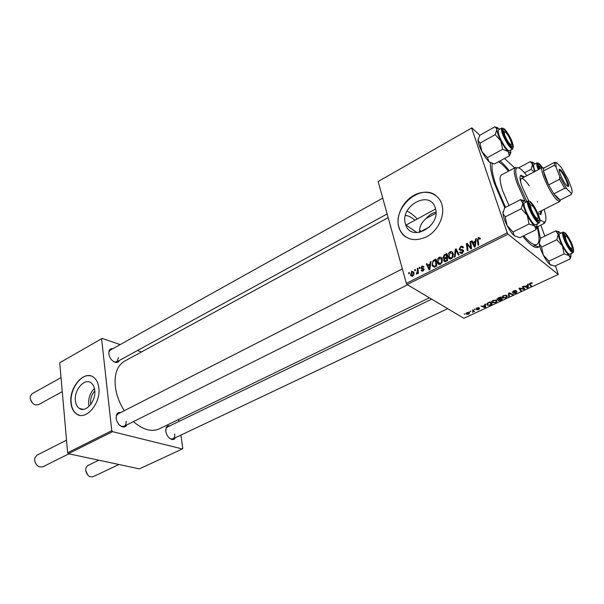 <?xml version="1.0" encoding="UTF-8"?>
<svg xmlns="http://www.w3.org/2000/svg" width="604" height="604" viewBox="0 0 604 604"><rect width="100%" height="100%" fill="white"/><g stroke="black" fill="none" stroke-linecap="round" stroke-linejoin="round"><path stroke-width="0.91" d="M90.789 404.37L90.623 403.215C90.336 398.504 91.733 394.427 94.798 390.984M75.394 400.648C75.779 404.25 77.07 406.824 79.267 408.364C85.647 413.295 96.263 400.996 94.745 390.29C94.345 386.892 93.137 384.431 91.121 382.898C84.726 377.621 73.982 389.844 75.394 400.648M94.428 388.417C90.268 392.721 88.358 397.991 88.69 404.235L89.06 406.364M70.947 402.823C71.499 408.077 73.386 411.822 76.602 414.042C85.791 421.041 101.049 403.291 98.822 387.896C98.248 383.072 96.534 379.554 93.695 377.357C84.462 369.633 68.947 387.232 70.947 402.823M91.091 376.013C81.57 372.736 69.513 389.172 71.204 402.891C71.755 408.145 73.643 411.883 76.859 414.11L79.313 415.212M435.295 208.01L435.325 208.093C441.433 226.002 411.143 242.748 405.76 224.884L405.465 223.978C399.418 206.062 430.169 189.127 435.295 208.01M398.821 227.278L399.35 228.886C404.823 239.758 414.012 242.355 426.907 236.677C438.142 230.562 445.156 215.666 441.939 204.711L441.811 204.265C438.398 192.97 425.239 188.977 413.966 195.288C402.649 201.442 395.65 216.24 398.821 227.278M436.058 195.711C420.678 182.831 392.29 207.685 399.033 227.421L399.561 229.029C400.867 232.427 402.944 235.115 405.797 237.085M119.411 360.399C118.686 362.09 117.387 362.762 115.53 362.423C111.944 361.147 109.694 358.263 108.78 353.763L109.045 350.879C109.739 349.165 110.993 348.44 112.82 348.719M113.107 361.26L114.805 361.985L116.934 361.751L118.527 357.493M126.848 424.899C125.942 426.696 124.484 427.353 122.476 426.877C119.056 425.518 116.934 422.641 116.119 418.247L116.474 414.842C117.289 412.962 118.686 412.2 120.641 412.532M119.818 425.359L121.782 426.386L124.182 426.228C125.677 425.39 126.312 423.751 126.085 421.335M175.439 437.696C174.662 439.274 173.423 439.855 171.71 439.44C168.629 438.202 166.659 435.492 165.798 431.309L166.175 427.617C166.953 426.039 168.176 425.45 169.86 425.835M169.55 438.255L171.015 438.965L172.986 438.859C174.39 438.081 174.956 436.488 174.684 434.08M537.892 226.553L540.429 238.618M539.651 245.866L538.813 246.93C535.816 249.142 530.455 245.586 522.747 236.262M504.808 207.723L494.578 183.926C491.422 174.564 490.048 167.55 490.463 162.891M532.879 246.16L534.057 245.866M417.168 218.837C413.491 215.054 410.108 212.495 407.021 211.158M388.168 217.644L124.522 361.192C117.297 365.465 114.224 373.846 115.304 386.341C116.346 394.752 119.335 402.868 124.265 410.69M474.223 309.248L475.159 309.293L474.223 309.248M469.995 311.226L470.931 311.264L469.995 311.226M493.113 300.399L496.518 300.256L496.979 301.517L495.605 302.664L492.162 302.785C491.203 302.174 491.52 301.373 493.113 300.399M484.755 304.341L485.45 304.016L485.616 307.255L484.846 307.617L480.995 306.092L482.664 306.22L484.831 305.216L484.755 304.341M497.945 298.187L500.429 297.025L502.324 299.493L499.833 300.596L498.315 300.55L498.451 299.675L497.084 299.637L497.945 298.187M508.44 293.287L509.278 292.902L513.143 294.465L512.486 294.775L509.172 293.431L509.323 296.239L508.621 296.564L508.44 293.287M532.267 282.883L531.83 283.442L530.614 283.299L530.267 284.106L531.497 285.941L530.825 286.251L529.549 284.356L530.327 283.034L532.267 282.883M522.347 286.802L523.019 286.485L524.785 289.059L524.091 289.384L519.848 288.486L521.395 290.63L520.731 290.939L518.934 288.395L519.629 288.07L523.887 288.961L522.347 286.802M378.164 181.517L471.898 127.874L378.164 181.517L406.349 283.336L507.254 232.865L508.047 234.178L407.134 284.567L463.864 318.293L558.3 274.465L555.454 265.805M508.047 234.178L558.3 274.465M527.617 284.341L528.341 284.008L528.206 287.466L527.398 287.844L523.676 286.183L525.337 286.334L527.609 285.277L527.617 284.341M513.513 290.879L516.45 290.66L513.808 291.136L513.015 292.072L517.009 291.823L516.012 293.174L513.34 293.446L515.695 292.932L516.375 292.14L512.388 292.396L513.513 290.879M503.434 295.582L506.847 295.447L507.284 296.73L505.873 297.885L502.43 298.006C501.486 297.379 501.818 296.572 503.434 295.582M479.183 307.715L476.692 308.735L479.538 308.546L478.851 309.55L476.752 309.799L478.602 309.361L478.723 308.78L476.065 309.029L476.934 307.949L479.183 307.715M488.326 302.672L490.146 301.826L492.086 304.25L489.746 305.299L487.217 305.156L487.413 303.178L488.326 302.672M467.149 312.51L469.633 312.434L468.968 314.14L466.59 314.254L467.149 312.51M472.411 310.101L473.045 309.799L474.525 311.521L473.589 311.453L472.57 312.381L472.985 310.796L472.411 310.101M464.234 313.914L465.171 313.952L464.234 313.914M540.814 225.103L544.8 236.179M471.898 127.874L479.81 135.296L494.721 126.908L495.892 127.648L496.888 129.664L495.159 134.654L500.859 140.883L502.634 149.286L508.039 151.498L509.482 155.802L510.954 152.329M504.536 158.475L514.616 167.927M419.168 267.534L419.833 267.202L419.954 268.176L419.274 268.523L419.168 267.534L419.931 268.017M414.714 269.784L415.378 269.452L415.492 270.433L414.82 270.773L414.714 269.784L415.476 270.26M439.1 257.357C440.678 256.874 441.705 257.417 442.173 259.003L442.128 262.295L440.475 264.242C438.904 264.741 437.877 264.205 437.409 262.642L437.371 262.513C436.76 260.483 437.334 258.769 439.1 257.357L439.999 257.961M430.274 261.917L430.999 261.555L429.874 269.467L429.051 269.882L426.311 263.925L426.983 263.586L427.7 265.216L429.988 264.061L430.274 261.917L430.886 262.325M444.182 254.888L446.817 253.559L447.647 260.55L445.02 261.751L443.676 260.739L444.106 258.716L442.898 257.832L444.182 254.888L444.914 255.379L443.585 257.508L445.05 257.81L446.499 257.077L446.22 254.722L444.937 255.364M455.28 249.278L456.156 248.833L459.176 254.775L458.474 255.122L455.892 250.026L455.106 256.813L454.359 257.191L455.28 249.278L457.001 250.486M480.301 238.187L480.429 238.806L479.75 239.252L478.647 238.24L478.104 239.931L478.776 244.945L478.051 245.307L477.364 240.12L478.444 237.463L480.301 238.187M469.988 241.834L470.697 241.479L471.603 248.538L470.856 248.916L467.186 244.386L467.987 250.358L467.269 250.713L466.371 243.669L467.111 243.291L470.788 247.799L469.988 241.834L470.818 242.453M471.709 128.267L507.254 232.865M475.567 239.018L476.329 238.625L475.257 246.711L474.389 247.142L471.392 241.124L472.101 240.769L472.894 242.415L475.303 241.2L475.567 239.018L476.216 239.501M460.656 246.462C462.075 245.828 462.996 246.206 463.411 247.595L462.739 248.025L462.264 247.164L460.844 247.232L459.81 248.961L460.18 249.475L462.332 249.663L463.57 250.675L462.226 253.34L459.644 252.298L460.324 251.883L462.015 252.57L462.883 251.068L459.138 249.361L460.656 246.462L461.441 247.021M450.003 251.845C451.603 251.355 452.638 251.898 453.121 253.484L453.091 256.798L451.422 258.761C449.769 259.259 448.712 258.686 448.266 257.032C447.632 254.994 448.213 253.272 450.003 251.845L450.863 252.449M424.076 266.757L423.464 267.262L422.173 266.583L421.501 267.738L424.016 268.863L423.034 270.992L421.147 270.441L421.751 269.928L422.898 270.396L423.412 269.407L420.89 268.221L422.037 265.987L424.076 266.757M434.034 260.014L435.952 259.048L436.752 266.017L434.276 267.164L432.102 265.337L433.038 260.694L434.034 260.014L434.767 260.505M411.732 271.204L413.816 272.253C414.329 273.839 413.914 275.167 412.57 276.255L410.494 275.084L411.732 271.204L413.876 272.472M417.258 268.501L417.93 268.161L418.466 273.189L417.794 273.529L417.689 272.487L416.42 274.125L417.447 270.524L417.258 268.501L418.013 268.976M408.651 272.857L409.308 272.525L409.421 273.499L408.749 273.839L408.651 272.857L409.399 273.31M419.629 232.397C419.259 227.187 421.403 222.566 426.062 218.52L435.907 213.28M406.062 225.632L406.281 225.239M406.628 224.771L435.559 208.999M419.546 229.996L420.86 231.475M490.803 163.027L490.418 163.442M414.789 220.105C411.143 217.002 408.017 215.485 405.42 215.56M59.72 362.777L102.136 338.406L59.72 362.777L67.64 452.774L111.778 430.69L112.503 431.664L68.358 453.71L139.426 468.878L182.37 448.946L182.808 448.327L180.898 435.114M112.503 431.664L182.37 448.946M178.633 419.478L178.92 421.456M102.136 338.406L120.173 344.612M137.425 350.547L141.502 351.951M101.608 338.935L111.778 430.69M133.424 421.622C142.922 429.769 151.513 432.2 159.199 428.908L159.35 428.832M68.358 453.71L67.64 452.774M110.381 350.071L109.045 351.732L108.765 353.582M167.444 427.005L166.1 428.462L165.707 430.086M118.022 413.876L116.451 415.695L116.081 417.923M500.029 160.921C502.815 163.171 505.895 166.455 509.27 170.781M407.134 284.567L406.349 283.336M435.929 212.049C432.132 213.099 428.84 215.258 426.062 218.52M471.384 248.652L469.157 245.82L467.186 244.386M468.357 245.239L466.371 243.669M471.581 248.372L470.788 247.799M472.751 242.129L471.392 241.124M473.596 242.936L472.894 242.415M475.929 241.668L475.303 241.2M474.835 244.552L475.159 242.159L473.234 243.125L474.691 246.168L474.835 244.552L475.476 245.028M475.801 242.634L475.159 242.159M475.272 246.591L474.691 246.168M480.112 239.018L479.629 238.656M478.217 240.754L477.364 240.12M480.323 238.882L478.444 237.463M463.019 247.708L463.404 247.587M463.125 247.783L462.264 247.164M461.713 250.562L460.18 249.475M462.996 251.015L461.35 249.611M463.494 250.486L462.332 249.663M461.35 253.612L459.689 252.442M461.486 253.597L459.644 252.298M462.702 253.053L462.015 252.57M463.638 251.604L462.883 251.068M460.754 250.547L459.153 249.414M461.071 250.554L461.041 250.086M457.251 250.985L455.892 250.026M452.147 253.174L452.932 252.985M450.509 259.018L448.266 257.032M450.984 258.135L451.286 258.822M453.226 253.884L452.539 253.876M452.396 256.572L452.426 253.801L450.176 252.623L448.968 256.76L451.211 257.991L452.396 256.572L453.008 256.994M453.332 254.427L452.426 253.801M451.898 258.467L451.211 257.991M449.149 257.644L449.27 258.648M445.14 261.728L443.676 260.739M444.619 259.063L444.106 258.716M444.657 259.018L442.898 257.832M444.854 258.844L444.838 258.353M446.862 260.082L446.598 257.9L444.453 259.282L444.348 260.369L445.684 260.671L446.862 260.082L447.594 260.581M447.398 258.444L446.598 257.9M446.424 261.17L445.684 260.671M447.3 257.621L446.499 257.077M447.02 255.266L446.22 254.722M445.782 258.308L445.05 257.81M424.106 269.467L421.758 268.07M422.468 271.196L421.116 270.343M423.434 270.735L422.898 270.396M424.053 269.814L423.412 269.407M424.099 269.611L423.238 269.059M422.09 268.901L420.86 268.123M423.744 267.081L423.23 266.749M422.777 266.462L422.037 265.987M432.653 265.692L432.555 266.356M427.458 264.665L426.311 263.925M428.447 265.7L427.7 265.216M430.584 264.454L429.988 264.061M429.504 267.346L429.837 264.997L428.01 265.919L429.346 268.923L429.504 267.346L430.116 267.738M430.448 265.39L429.837 264.997M429.897 269.278L429.346 268.923M438.323 263.246L438.429 264.167M434.321 267.149L432.102 265.337M433.695 261.132L433.038 260.694M435.975 265.541L435.363 260.203L434.495 260.641C432.766 261.706 432.2 263.17 432.789 265.035L434.11 266.356L435.975 265.541L436.722 266.032M436.148 260.724L435.363 260.203M434.963 266.908L434.11 266.356M441.214 258.686L441.977 258.474M439.644 264.492L437.371 262.513M440.037 263.578L440.407 264.28M442.264 259.35L441.592 259.38M441.449 262.068L441.486 259.312L439.274 258.135L438.066 262.242L440.271 263.48L441.449 262.068L442.06 262.476M442.377 259.909L441.486 259.312M440.965 263.94L440.271 263.48M412.464 276.3L410.494 275.084M412.555 276.255L412.456 275.756M412.434 275.658L413.106 272.427L411.89 271.777L411.15 274.76L412.977 275.99M413.982 273.151L413.181 272.653M418.444 272.955L417.689 272.487M417.251 273.748L416.473 273.265M417.364 273.567L416.851 273.25M523.2 286.757L524.091 289.384M519.712 288.085L519.848 288.486M519.938 288.591L520.731 290.939M523.079 286.575L523.887 288.961M527.481 285.337L528.206 287.466M527.164 287.164L527.398 287.844M527.534 286.719L527.579 285.692L525.767 286.538L527.586 287.383L527.534 286.719M531.573 282.695L531.83 283.442M529.821 283.321L530.825 286.251M529.398 283.933L529.549 284.356M515.62 290.365L515.831 290.985M515.552 290.358L515.74 290.917M515.106 290.381L515.235 290.766M516.216 291.656L516.375 292.14M512.222 291.898L512.388 292.396M512.268 294.11L512.486 294.775M509.036 293.016L509.172 293.431M508.462 293.627L509.323 296.239M506.869 295.462L507.284 296.73M502.03 296.775L502.43 298.006M506.552 296.813L506.182 295.741L503.728 295.839L503.102 297.727L505.556 297.644L506.552 296.813M505.986 295.137L506.182 295.741M498.141 300.007L498.315 300.55M496.896 299.063L497.084 299.637M501.456 299.508L500.859 298.746L498.889 299.803L498.949 300.241L501.456 299.508L500.807 297.508M500.323 297.077L500.859 298.746M498.738 299.32L498.889 299.803M500.641 298.459L499.999 297.621L498.172 298.489L497.734 299.342L500.641 298.459L500.21 297.13M478.474 307.542L478.632 308.055M476.511 308.161L476.631 308.538M478.829 308.44L478.957 308.863M484.778 304.605L485.616 307.255M484.657 307.028L484.846 307.617M484.884 306.56L484.831 305.601L483.102 306.409L484.989 307.187L484.884 306.56M486.794 303.82L487.217 305.156M491.218 304.265L489.723 302.408L488.908 302.793C487.3 303.631 486.952 304.325 487.873 304.877L489.444 305.035L491.218 304.265L490.637 302.438M496.594 300.309L496.979 301.517M491.754 301.517L492.162 302.785M496.254 301.6L495.861 300.55L493.415 300.649L492.834 302.506L495.28 302.423L496.254 301.6M495.673 299.962L495.861 300.55M466.265 313.182L466.59 314.254M468.719 313.959L469.021 312.729L467.421 312.683L467.134 313.914L468.719 313.959M468.772 312.155L468.93 312.676M470.161 311.143L470.289 311.558M473.393 310.207L473.891 311.815M473.098 309.867L473.589 311.453M474.389 309.173L474.517 309.588M464.408 313.831L464.536 314.246M510.961 141.215C508.296 135.047 506.054 131.861 504.234 131.649L504.718 135.085C507.035 140.604 509.195 143.858 511.203 144.839C511.83 144.681 511.747 143.473 510.961 141.215M503.011 131.098L504.106 131.612L503.011 131.098M61.019 377.606L32.057 393.763L30.313 396.33L30.215 397.945C30.691 401.252 32.337 403.563 35.153 404.861L38.309 404.763L62.257 391.656M32.541 403.064L30.502 399.508M541.607 167.942L539.327 166.175L539.666 168.961M538.232 165.655L539.055 166.092L538.232 165.655M36.074 464.106L35.145 462.241M66.531 440.127L36.867 455.25L34.798 458.104L34.662 460.037C35.07 463.2 36.565 465.465 39.139 466.839L42.657 466.915L68.894 453.823M531.112 208.893C533.423 214.48 535.574 217.734 537.583 218.656C538.315 218.482 538.224 217.055 537.303 214.39C534.631 208.108 532.381 204.915 530.554 204.816L531.112 208.893M537.598 218.656L537.137 219.901M529.255 204.205L530.561 204.816L529.255 204.205M565.895 239.765C568.039 244.899 569.972 247.882 571.694 248.72C572.35 248.546 572.207 247.157 571.271 244.537C568.809 238.806 566.801 235.87 565.246 235.734L565.895 239.765M571.633 248.878L571.452 249.973L571.633 248.878M87.806 475.069L85.776 470.69M98.814 460.21L87.723 465.571L85.919 467.858L85.723 470.252C86.191 473.325 87.625 475.491 90.026 476.745L92.91 476.813L118.897 464.499M564.083 235.152L565.05 235.673L564.083 235.152L564.589 233.756C565.306 233.801 566.378 234.865 567.813 236.949C571.663 243.306 573.355 247.806 572.886 250.449C572.282 250.932 571.12 249.935 569.398 247.459C565.102 240.218 563.494 235.651 564.589 233.756M509.482 155.802L494.419 163.963L489.029 161.857L485.473 157.591L481.811 151.423L480.029 143.103L495.159 134.654M491.15 163.11L489.029 161.857L487.443 157.614L481.811 151.423C479.433 146.666 478.164 142.944 477.998 140.249L479.787 135.311M507.503 133.59C511.316 139.803 512.977 144.13 512.486 146.568C511.769 147.142 510.35 145.896 508.221 142.823C503.94 135.711 502.369 131.31 503.517 129.611C504.393 129.649 505.722 130.977 507.503 133.59M501.758 128.093L498.519 129.905C497.5 132.48 499.478 137.84 504.446 145.987C506.831 149.422 508.515 150.985 509.504 150.668L512.758 148.901C511.777 149.203 510.101 147.633 507.722 144.182C502.755 136.021 500.761 130.66 501.758 128.093C502.067 127.663 502.203 128.176 502.151 129.641C502.724 133.356 504.77 138.006 508.274 143.586C513.642 150.555 512.97 147.799 512.758 148.901M497.741 127.746L494.721 126.908M487.443 157.614L502.634 149.286M480.029 143.103L477.998 140.249L478.149 138.988M510.992 149.86L510.335 152.82L508.039 151.498C505.744 149.211 503.359 145.67 500.859 140.883C498.459 136.081 497.13 132.344 496.888 129.664L497.198 128.003L495.892 127.648M499.976 129.09L497.198 128.003M539.236 169.188C538.156 166.281 537.922 164.658 538.549 164.303L538.647 164.288C539.372 164.326 540.497 165.466 542.022 167.723M524.521 172.797L531.09 169.331L534.095 171.898M518.632 167.859L530.252 161.668L532.524 164.492L531.09 169.331M533.211 162.468L530.252 161.668M534.011 164.447L533.951 164.477C533.196 165.088 533.604 167.376 535.174 171.325M534.744 171.559L532.524 164.492L532.766 162.665L535.242 163.79M535.831 229.799L519.916 237.666L514.434 235.87L512.977 232.027L529.051 224.001L534.532 225.888L535.861 228.637L535.831 229.799L537.183 226.409M512.977 232.027L507.073 225.481L505.246 216.889L502.936 213.348L504.665 207.799L520.444 199.667L522.905 203.118L523.525 200.634L526.25 201.985M529.67 202.733L529.882 202.68C532.517 202.083 540.995 218.791 538.919 220.475L538.791 220.588C536.541 222.544 526.839 203.563 529.67 202.733M524.634 202.808L524.634 202.816C521.139 203.797 532.773 226.727 535.695 224.613L535.756 224.582M505.246 216.889L521.252 208.735L527.232 215.318L529.051 224.001M537.341 223.797L536.488 226.877L534.532 225.888C532.26 223.82 529.829 220.301 527.232 215.318C524.717 210.29 523.275 206.228 522.905 203.118L521.252 208.735M524.061 200.573L520.444 199.667M514.434 235.87C512.101 233.869 509.648 230.403 507.073 225.481C504.597 220.513 503.215 216.466 502.936 213.348L503.147 211.43M536.556 220.46L536.941 221.834M527.602 203.465L528.485 204.59M571.263 253.552L570.576 256.345L569.028 255.552L565.895 251.792L562.437 245.888L564.098 253.944L569.028 255.552L570.078 257.697L569.987 258.98L571.082 256.073M565.706 250.479C567.624 253.235 568.991 254.488 569.814 254.239L573.083 252.691C572.275 252.94 570.908 251.679 568.991 248.916C564.853 242.974 561.108 232.638 562.913 232.223L559.666 233.801C557.839 234.224 561.554 244.56 565.706 250.479M569.987 258.98L554.865 266.085L549.934 264.56L548.832 261.177L564.098 253.944M548.832 261.177L543.29 255.054L541.622 247.074L556.828 239.72L562.437 245.888C560.089 241.207 558.67 237.349 558.187 234.329L556.828 239.72M541.622 247.074L539.206 243.548L540.625 238.218L555.635 230.887L558.187 234.329L558.443 231.906L561.086 233.106M559.085 231.717L555.635 230.887M551.165 265.262L549.934 264.56C547.896 262.808 545.684 259.637 543.29 255.054C540.973 250.411 539.606 246.575 539.206 243.548L539.41 241.313M524.514 176.934L520.89 175.288C519.417 176.3 519.81 180.09 522.075 186.651L528.968 201.343C525.676 202.28 536.903 224.265 539.5 221.978C542.551 220.709 531.686 199.441 528.961 201.343M537.786 213.197L540.973 214.488L541.773 210.562M540.444 214.601L540.822 211.038M526.862 175.704C521.848 169.18 518.406 166.674 516.541 168.191C515.053 170.117 515.733 175.205 518.579 183.457L526.899 201.653M525.004 200.966L517.175 183.556C514.238 175.024 513.543 169.762 515.099 167.769L517.892 167.693M515.491 167.459L501.509 174.926C499.281 176.421 499.704 181.819 502.792 191.106L509.006 205.556M508.477 171.204C504.642 166.493 501.305 163.352 498.466 161.766M492.426 163.525C491.316 167.61 492.494 174.813 495.959 185.141L505.518 207.353M538.632 212.14L559.84 201.472L557.054 200.098C550.561 194.382 539.387 170.102 542.143 167.769L544.015 167.874M520.859 182.831C520.444 180.415 520.625 178.995 521.403 178.573C522.989 178.112 525.586 180.505 529.187 185.753M537.334 201.63L537.515 202.113M523.713 235.787C529.723 242.732 534.095 245.647 536.828 244.514C539.666 242.785 539.75 236.934 537.092 226.945M545.42 221.328L544.219 223.42L543.676 223.563L544.181 222.144C546.552 221.57 546.537 217.312 544.136 209.369M527.534 202.793L528.553 204.552M539.885 219.841L544.181 222.144M523.577 177.433L520.467 175.666M566.945 185.813C563.321 182.423 557.265 168.546 559.697 169.241L560.935 170.086C564.159 173.182 569.693 185.118 568.5 186.417L566.945 185.813M567.481 186.281L567.601 186.16C568.734 184.952 563.555 173.793 560.542 170.902L559.198 170.147M554.238 165.345L543.434 171C544.038 174.526 545.767 179.162 548.613 184.915L559.531 179.29L559.719 176.64L566.695 188.75L564.717 188.282L553.793 193.846L560.278 200.06L571.09 194.616L571.278 193.197C572.313 193.227 572.441 191.717 571.671 188.682L568.009 179.146L561.222 167.331L556.767 162.74L555.816 163.005L556.027 166.93L554.238 165.345L554.615 162.302L543.615 168.184L543.434 171L548.613 184.915L553.793 193.846L557.711 198.724L560.429 199.984M560.482 199.962L559.84 201.472M566.695 188.75L571.12 193.167M554.615 162.302L556.677 162.71M556.027 166.93L559.719 176.64M564.717 188.282L559.531 179.29M571.701 193.121L571.09 194.616M471.128 248.357L469.165 246.93M469.912 246.9L467.949 245.473M471.377 246.772L470.516 246.153M458.074 252.6L456.639 251.596M424.099 269.188L422.521 268.191M435.741 266.523L434.993 266.039M418.232 271.015L417.447 270.524M521.984 288.523L522.15 289.006M520.588 288.251L520.746 288.727M522.807 286.583L523.411 288.38M509.919 293.159L510.154 293.861M508.9 293.076L509.232 294.088M472.721 309.95L472.985 310.796M507.451 132.88C500.286 121.895 500.995 132.925 508.274 143.556C515.522 154.503 514.51 143.163 507.451 132.88M538.285 169.694C536.707 165.738 536.292 163.45 537.031 162.846L537.945 163.05M542.294 167.58C540.263 164.462 538.798 162.952 537.915 163.057C537.152 163.518 537.492 165.617 538.957 169.339L537.031 162.846L533.951 164.477M539.191 222.876L539.138 222.906C536.254 224.998 524.597 202.023 528.055 201.064L524.634 202.816M528.598 201.026L529.195 201.283M539.644 221.849L539.568 222.295M569.519 248.289C576.201 258.301 574.147 245.458 567.684 236.141C561.071 226.055 562.86 238.663 569.519 248.289M83.065 409.361L79.267 408.364M405.76 224.884L417.054 232.646M114.805 361.985L115.53 362.423M121.782 426.386L122.476 426.877M171.015 438.965L171.71 439.44M534.653 245.571L538.813 246.93M536.828 244.514L533.989 245.896M429.399 297.802L159.199 428.908M166.1 428.462L166.175 427.617M116.451 415.695L116.474 414.842M109.045 351.732L109.045 350.879M462.898 251.128L463.63 251.649M459.138 249.361L460.814 250.547M421.147 270.441L422.37 271.211M423.381 269.316L424.068 269.754M420.89 268.221L421.947 268.893M432.177 265.571L434.231 266.9M437.409 262.642L439.448 263.993M410.592 275.401L412.207 276.39M412.351 275.696L412.917 276.043M413.106 272.427L413.959 272.955M487.149 305.118L486.764 303.887M466.477 314.178L466.205 313.28M469.021 312.729L468.847 312.162M466.892 313.121L466.771 312.713M504.234 131.649L503.041 131.325M382.77 198.142L109.075 350.803M387.141 213.952L116.934 361.751M511.203 144.839L510.825 146.017M539.327 166.175L538.262 165.866M124.182 426.228L407.572 284.824M116.572 414.616L402.355 268.901M530.554 204.816L529.278 204.431M571.694 248.72L571.286 249.814M447.685 308.674L172.986 438.859M431.694 299.161L167.421 427.013M565.246 235.734L564.106 235.371M511.014 146.16L512.486 146.568M503.049 131.091L503.517 129.611M510.335 152.82L509.489 155.409M538.217 165.549L538.647 164.288M532.766 162.665L531.12 162.197M523.268 200.83L521.252 200.218M537.386 220.007L538.919 220.475M529.361 204.19L529.882 202.68M535.695 224.613L539.138 222.906C540.195 222.37 538.496 224.092 532.449 213.937C526.907 203.155 528.855 199.365 528.055 201.064M536.488 226.877L535.861 228.637M573.083 252.691C572.441 250.939 575.521 255.439 569.527 248.327C566.197 243.057 564.128 238.331 563.328 234.163C563.373 232.329 563.23 231.679 562.913 232.223M571.482 249.996L572.886 250.449M558.443 231.906L556.035 231.143M570.576 256.345L570.07 257.697M516.541 168.191L515.099 167.769M544.219 223.42L536.329 227.323M559.387 170.117L559.697 169.241M559.968 200.105L559.447 201.555M542.445 167.504L520.112 179.252M429.693 226.825L419.591 232.132M543.615 168.184L542.143 167.769M560.346 200.037L571.158 194.586M567.601 186.16L568.5 186.417M555.816 163.005L554.321 162.589"/></g></svg>
